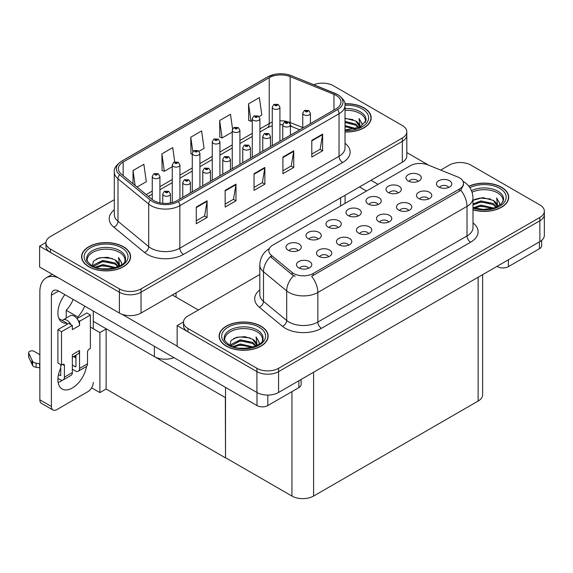 <?xml version="1.0" encoding="UTF-8"?>
<svg xmlns="http://www.w3.org/2000/svg" width="573" height="573" viewBox="0 0 573 573"><rect width="100%" height="100%" fill="white"/><g stroke="black" fill="none" stroke-linecap="round" stroke-linejoin="round"><path stroke-width="0.86" d="M173.97 357.624A15.313 8.846 180 0 1 154.395 356.621L93.277 321.338M406.809 131.776L406.809 155.956A15.313 8.846 0 0 1 402.325 162.209L141.037 313.059A15.313 8.846 0 0 1 119.377 313.059L39.601 266.997L39.601 246.161L119.377 292.216A15.313 8.846 0 0 0 141.037 292.216L402.325 141.366A15.313 8.846 0 0 0 406.809 135.113A15.313 8.846 0 0 1 402.325 141.366L141.037 292.216A15.313 8.846 0 0 1 119.377 292.216L50.431 252.406A15.313 8.846 0 0 1 45.94 246.161L45.94 242.823A15.313 8.846 0 0 0 50.431 249.076L119.377 288.885A15.313 8.846 0 0 0 141.037 288.885L402.325 138.029A15.313 8.846 0 0 0 406.809 131.776A15.313 8.846 0 0 0 402.325 125.523L333.379 85.721A15.313 8.846 0 0 0 313.76 84.725M323.122 83.135L321.969 83.135M45.955 242.486L39.601 246.161M225.511 397.676L106.313 328.859L99.888 332.569L90.391 327.09M106.127 328.966L106.127 388.988L99.888 392.591L91.601 387.814M99.888 392.591L99.888 332.569M225.332 397.784L225.511 457.705L225.511 387.384M225.332 457.806L106.127 388.988M448.609 187.464A4.591 2.65 0 0 0 447.377 186.175A4.591 2.65 0 0 0 442.85 185.502A4.591 2.65 0 0 0 439.649 187.464M449.54 180.753A7.657 4.419 0 0 0 439.727 180.259A7.657 4.419 0 0 0 437.192 185.759A7.657 4.419 0 0 0 438.71 187.006A7.657 4.419 0 0 0 451.066 185.759A7.657 4.419 0 0 0 449.54 180.753M378.108 204.497A4.591 2.65 0 0 0 376.876 203.2A4.591 2.65 0 0 0 372.35 202.527A4.591 2.65 0 0 0 369.141 204.497M379.04 197.785A7.657 4.419 0 0 0 369.227 197.291A7.657 4.419 0 0 0 366.691 202.785A7.657 4.419 0 0 0 368.21 204.038A7.657 4.419 0 0 0 380.558 202.785A7.657 4.419 0 0 0 379.04 197.785M398.106 192.951A4.591 2.65 0 0 0 396.874 191.654A4.591 2.65 0 0 0 392.347 190.981A4.591 2.65 0 0 0 389.146 192.951M399.037 186.239A7.657 4.419 0 0 0 389.225 185.745A7.657 4.419 0 0 0 386.689 191.239A7.657 4.419 0 0 0 388.208 192.492A7.657 4.419 0 0 0 400.563 191.239A7.657 4.419 0 0 0 399.037 186.239M318.108 239.134A4.591 2.65 0 0 0 316.876 237.838A4.591 2.65 0 0 0 312.349 237.172A4.591 2.65 0 0 0 309.148 239.134M319.046 232.423A7.657 4.419 0 0 0 309.234 231.929A7.657 4.419 0 0 0 306.698 237.423A7.657 4.419 0 0 0 308.217 238.676A7.657 4.419 0 0 0 320.565 237.423A7.657 4.419 0 0 0 319.046 232.423M368.618 233.655A4.591 2.65 0 0 0 367.379 232.359A4.591 2.65 0 0 0 362.852 231.685A4.591 2.65 0 0 0 359.651 233.655M369.549 226.944A7.657 4.419 0 0 0 359.737 226.45A7.657 4.419 0 0 0 357.201 231.943A7.657 4.419 0 0 0 358.719 233.197A7.657 4.419 0 0 0 371.068 231.943A7.657 4.419 0 0 0 369.549 226.944M328.616 256.747A4.591 2.65 0 0 0 327.384 255.451A4.591 2.65 0 0 0 322.857 254.777A4.591 2.65 0 0 0 319.655 256.747M329.547 250.036A7.657 4.419 0 0 0 319.734 249.542A7.657 4.419 0 0 0 317.198 255.035A7.657 4.419 0 0 0 318.717 256.289A7.657 4.419 0 0 0 331.072 255.035A7.657 4.419 0 0 0 329.547 250.036M418.104 181.405A4.591 2.65 0 0 0 416.872 180.108A4.591 2.65 0 0 0 412.345 179.435A4.591 2.65 0 0 0 409.143 181.405M419.042 174.693A7.657 4.419 0 0 0 409.229 174.199A7.657 4.419 0 0 0 406.687 179.693A7.657 4.419 0 0 0 408.212 180.946A7.657 4.419 0 0 0 420.561 179.693A7.657 4.419 0 0 0 419.042 174.693M388.616 222.102A4.591 2.65 0 0 0 387.384 220.813A4.591 2.65 0 0 0 382.857 220.139A4.591 2.65 0 0 0 379.648 222.102M389.547 215.391A7.657 4.419 0 0 0 379.734 214.904A7.657 4.419 0 0 0 377.199 220.397A7.657 4.419 0 0 0 378.717 221.644A7.657 4.419 0 0 0 391.065 220.397A7.657 4.419 0 0 0 389.547 215.391M428.611 199.01A4.591 2.65 0 0 0 427.379 197.721A4.591 2.65 0 0 0 422.853 197.048A4.591 2.65 0 0 0 419.651 199.01M429.542 192.299A7.657 4.419 0 0 0 419.73 191.812A7.657 4.419 0 0 0 417.194 197.305A7.657 4.419 0 0 0 418.713 198.552A7.657 4.419 0 0 0 431.061 197.305A7.657 4.419 0 0 0 429.542 192.299M408.613 210.556A4.591 2.65 0 0 0 407.382 209.267A4.591 2.65 0 0 0 402.855 208.593A4.591 2.65 0 0 0 399.646 210.556M409.545 203.845A7.657 4.419 0 0 0 399.732 203.358A7.657 4.419 0 0 0 397.196 208.851A7.657 4.419 0 0 0 398.715 210.098A7.657 4.419 0 0 0 411.063 208.851A7.657 4.419 0 0 0 409.545 203.845M338.113 227.588A4.591 2.65 0 0 0 336.874 226.292A4.591 2.65 0 0 0 332.354 225.619A4.591 2.65 0 0 0 329.146 227.588M339.044 220.877A7.657 4.419 0 0 0 329.231 220.383A7.657 4.419 0 0 0 326.696 225.877A7.657 4.419 0 0 0 328.214 227.13A7.657 4.419 0 0 0 340.563 225.877A7.657 4.419 0 0 0 339.044 220.877M358.111 216.042A4.591 2.65 0 0 0 356.879 214.746A4.591 2.65 0 0 0 352.352 214.073A4.591 2.65 0 0 0 349.143 216.042M359.042 209.331A7.657 4.419 0 0 0 349.229 208.837A7.657 4.419 0 0 0 346.694 214.331A7.657 4.419 0 0 0 348.212 215.584A7.657 4.419 0 0 0 360.56 214.331A7.657 4.419 0 0 0 359.042 209.331M308.618 268.293A4.591 2.65 0 0 0 307.386 266.997A4.591 2.65 0 0 0 302.859 266.323A4.591 2.65 0 0 0 299.65 268.293M309.549 261.582A7.657 4.419 0 0 0 299.736 261.087A7.657 4.419 0 0 0 297.201 266.581A7.657 4.419 0 0 0 298.719 267.835A7.657 4.419 0 0 0 311.067 266.581A7.657 4.419 0 0 0 309.549 261.582M348.613 245.201A4.591 2.65 0 0 0 347.381 243.905A4.591 2.65 0 0 0 342.855 243.231A4.591 2.65 0 0 0 339.653 245.201M349.551 238.49A7.657 4.419 0 0 0 339.739 237.996A7.657 4.419 0 0 0 337.196 243.489A7.657 4.419 0 0 0 338.722 244.743A7.657 4.419 0 0 0 351.07 243.489A7.657 4.419 0 0 0 349.551 238.49M298.11 250.68A4.591 2.65 0 0 0 296.878 249.384A4.591 2.65 0 0 0 292.352 248.718A4.591 2.65 0 0 0 289.15 250.68M299.049 243.969A7.657 4.419 0 0 0 289.229 243.475A7.657 4.419 0 0 0 286.693 248.969A7.657 4.419 0 0 0 288.212 250.222A7.657 4.419 0 0 0 300.567 248.969A7.657 4.419 0 0 0 299.049 243.969M459.431 177.795A13.781 7.958 0 0 0 457.591 176.907L427.866 164.888A13.781 7.958 0 0 0 410.218 165.776L272.855 245.086A13.781 7.958 0 0 0 268.816 250.709A13.781 7.958 0 0 0 271.308 255.279L292.123 272.44A13.781 7.958 0 0 0 313.159 273.5L459.431 189.047A13.781 7.958 0 0 0 463.471 183.424A13.781 7.958 0 0 0 459.431 177.795M460.663 162.539L459.503 162.539M183.496 321.897L177.136 325.564L256.919 371.626A15.313 8.846 0 0 0 278.578 371.626L539.866 220.77A15.313 8.846 0 0 0 544.35 214.517A15.313 8.846 0 0 1 539.866 220.77L278.578 371.626A15.313 8.846 0 0 1 256.919 371.626L187.965 331.817A15.313 8.846 0 0 1 183.482 325.564L183.482 322.227A15.313 8.846 0 0 0 187.965 328.479L256.919 368.289A15.313 8.846 0 0 0 278.578 368.289L539.866 217.439A15.313 8.846 0 0 0 544.35 211.186A15.313 8.846 0 0 0 539.866 204.933L470.913 165.124A15.313 8.846 0 0 0 449.253 165.124L440.687 170.066M177.136 325.564L177.136 346.407L256.919 392.469A15.313 8.846 0 0 0 278.578 392.469L539.866 241.613A15.313 8.846 0 0 0 544.35 235.36L544.35 211.186M482.624 274.66L482.624 394.804A15.313 8.846 180 0 1 478.133 401.057L313.596 496.053A15.313 8.846 180 0 1 291.936 496.053L225.511 457.705M345.025 131.969A24.503 14.146 0 0 0 371.168 117.859A24.503 14.146 0 0 0 363.991 107.853A24.503 14.146 0 0 0 344.889 103.742M123.424 246.741A24.503 14.146 0 0 0 96.715 243.675A24.503 14.146 0 0 0 81.588 256.747A24.503 14.146 0 0 0 88.765 266.746A24.503 14.146 0 0 0 115.474 269.819A24.503 14.146 0 0 0 130.601 256.747A24.503 14.146 0 0 0 123.424 246.741M81.846 258.043A24.503 14.146 0 0 0 81.76 258.416M336.158 95.404A16.338 9.433 180 0 1 340.942 102.08A16.338 9.433 180 0 1 336.158 108.748L176.957 200.657A16.338 9.433 180 0 1 152.024 199.397L121.34 174.099A16.338 9.433 180 0 1 118.382 168.691A16.338 9.433 180 0 1 123.166 162.016L269.231 77.692A16.338 9.433 180 0 1 290.153 76.632L333.973 94.352A16.338 9.433 180 0 1 336.158 95.404M337.597 94.574A18.379 10.608 0 0 0 335.148 93.385L291.32 75.672A18.379 10.608 0 0 0 286.908 74.354A18.379 10.608 0 0 0 274.653 74.354A18.379 10.608 0 0 0 267.784 76.861L121.727 161.185A18.379 10.608 0 0 0 119.664 174.772L150.348 200.077A18.379 10.608 0 0 0 178.404 201.495L337.597 109.579A18.379 10.608 0 0 0 337.597 94.574M196.267 207.061L196.267 223.735L207.097 217.482L207.097 200.808L196.267 207.061M196.267 220.777L204.611 215.957L207.054 201.359A4.083 2.356 -120 0 0 207.097 200.808M204.54 216L207.097 217.482M225.153 190.386L225.153 207.061L235.983 200.808L235.983 184.134L225.153 190.386M225.153 204.103L233.49 199.282L235.933 184.685A4.083 2.356 -120 0 0 235.983 184.134M233.419 199.325L235.983 200.808M311.791 140.364L311.791 157.038L322.62 150.785L322.62 134.111L311.791 140.364M311.791 154.08L320.128 149.267L322.578 134.662A4.083 2.356 -120 0 0 322.62 134.111M320.056 149.309L322.62 150.785M282.912 157.038L282.912 173.712L293.741 167.459L293.741 150.785L282.912 157.038M282.912 170.754L291.249 165.941L293.691 151.336A4.083 2.356 -120 0 0 293.741 150.785M291.177 165.977L293.741 167.459M254.032 173.712L254.032 190.386L264.862 184.134L264.862 167.459L254.032 173.712M254.032 187.428L262.37 182.608L264.812 168.011A4.083 2.356 -120 0 0 264.862 167.459M262.298 182.651L264.862 184.134M114.299 199.698L50.431 236.57A15.313 8.846 0 0 0 45.94 242.823M137.047 187.056L146.301 181.713L143.852 164.293L133.022 170.546L133.022 183.732M232.559 128.975L230.489 114.271L219.66 120.523L219.839 137.097M259.053 116.613L261.818 115.015L259.368 97.596L248.539 103.849L248.718 120.423M174.729 161.83L172.731 147.619L161.901 153.872L162.08 170.446M199.06 151.251L204.06 148.364L201.61 130.945L190.78 137.198L190.959 153.772M192.263 154.259L190.78 153.707M190.78 137.198L192.807 151.637M219.66 120.523L222.109 137.943L232.258 132.084M222.109 137.943L219.66 137.033M248.539 103.849L250.988 121.268L252.256 120.538M250.988 121.268L248.539 120.359M161.901 153.872L164.351 171.291L172.265 166.722M164.351 171.291L161.901 170.374M133.022 170.546L135.121 185.459M130.429 258.416A24.503 14.146 0 0 0 130.343 258.043M370.996 119.521A24.503 14.146 0 0 0 370.91 119.155M472.997 209.847A24.503 14.146 0 0 0 508.702 197.262A24.503 14.146 0 0 0 501.525 187.256A24.503 14.146 0 0 0 468.85 186.232M260.959 326.152A24.503 14.146 0 0 0 234.257 323.079A24.503 14.146 0 0 0 219.13 336.15A24.503 14.146 0 0 0 226.306 346.156A24.503 14.146 0 0 0 253.008 349.222A24.503 14.146 0 0 0 268.135 336.15A24.503 14.146 0 0 0 260.959 326.152M219.38 337.447A24.503 14.146 0 0 0 219.301 337.819M463.471 183.424L463.471 185.108L460.771 190.157L459.431 191.124L311.612 276.279A17.87 10.314 60 0 1 317.85 292.466A20.42 11.789 180 0 1 288.971 292.466A20.42 11.789 180 0 1 286.686 290.891L263.494 271.767A20.42 11.789 180 0 1 259.798 265.005L259.798 294.601A20.42 11.789 0 0 0 263.494 301.362L286.686 320.486A20.42 11.789 0 0 0 288.971 322.062A20.42 11.789 0 0 0 317.85 322.062L467.016 235.947A20.42 11.789 0 0 0 472.997 227.61L472.997 198.014A20.42 11.789 180 0 1 467.016 206.352A17.87 10.314 -120 0 0 460.771 190.157M295.217 276.279L292.123 274.711L270.384 256.611A17.87 11.954 129.5 0 0 263.494 271.767L263.494 301.362A5.107 3.417 -50.5 0 1 259.311 307.228A25.527 14.74 180 0 1 259.798 289.931M259.798 274.503L187.965 315.981A15.313 8.846 0 0 0 183.482 322.227M267.963 337.819A24.503 14.146 0 0 0 267.885 337.447M508.53 198.931A24.503 14.146 0 0 0 508.452 198.559M159.917 202.871L159.917 176.463A3.832 2.213 180 0 1 157.554 178.504A3.832 2.213 180 0 1 153.385 178.024A3.832 2.213 180 0 1 152.26 176.463L153.793 173.805A2.55 1.54 57.8 0 1 155.154 173.877A1.275 0.738 0 0 0 155.19 174.894A1.275 0.738 0 0 0 156.995 174.894A1.275 0.738 0 0 0 156.995 173.855A1.275 0.738 0 0 0 155.233 173.834L156.601 174.378L155.734 174.586L155.749 174.156M155.233 173.834A2.55 1.411 -117.9 0 0 154.037 173.662A2.55 1.411 -117.9 0 0 153.922 173.734M155.713 174.572L155.154 173.877M155.734 174.586L155.713 174.178M170.425 202.964L170.425 194.068A3.832 2.213 180 0 1 168.061 196.116A3.832 2.213 180 0 1 163.892 195.637A3.832 2.213 180 0 1 162.768 194.068L164.293 191.411A2.55 1.54 57.8 0 1 165.654 191.489A1.275 0.738 0 0 0 165.697 192.507A1.275 0.738 0 0 0 167.502 192.507A1.275 0.738 0 0 0 167.502 191.468A1.275 0.738 0 0 0 165.733 191.446L166.958 191.776L166.234 192.191L166.249 191.769M165.733 191.446A2.55 1.411 -117.9 0 0 164.544 191.275A2.55 1.411 -117.9 0 0 164.43 191.346M166.22 192.184L165.654 191.489M166.234 192.191L166.22 191.79M179.922 198.946L179.922 164.917A3.832 2.213 180 0 1 177.558 166.958A3.832 2.213 180 0 1 173.383 166.478A3.832 2.213 180 0 1 172.265 164.917L173.791 162.252A2.55 1.54 57.8 0 1 175.152 162.331A1.275 0.738 0 0 0 175.188 163.348A1.275 0.738 0 0 0 176.993 163.348A1.275 0.738 0 0 0 176.993 162.309A1.275 0.738 0 0 0 175.231 162.288L176.599 162.832L175.732 163.04L175.152 162.331M175.231 162.288A2.55 1.411 -117.9 0 0 174.034 162.116A2.55 1.411 -117.9 0 0 173.92 162.188M199.92 187.4L199.92 153.363A3.832 2.213 180 0 1 197.556 155.412A3.832 2.213 180 0 1 193.38 154.932A3.832 2.213 180 0 1 192.263 153.363L193.789 150.706A2.55 1.54 57.8 0 1 195.149 150.785A1.275 0.738 0 0 0 195.185 151.802A1.275 0.738 0 0 0 196.99 151.802A1.275 0.738 0 0 0 196.99 150.763A1.275 0.738 0 0 0 195.228 150.742L196.603 151.279L195.73 151.494L195.149 150.785M195.744 151.501L195.744 151.064M195.228 150.742A2.55 1.411 -117.9 0 0 194.032 150.57A2.55 1.411 -117.9 0 0 193.925 150.642M195.73 151.494L195.715 151.086M219.917 175.854L219.917 141.818A3.832 2.213 180 0 1 217.554 143.866A3.832 2.213 180 0 1 213.378 143.386A3.832 2.213 180 0 1 212.261 141.818L213.786 139.16A2.55 1.54 57.8 0 1 215.147 139.239A1.275 0.738 0 0 0 215.183 140.256A1.275 0.738 0 0 0 216.988 140.256A1.275 0.738 0 0 0 216.988 139.218A1.275 0.738 0 0 0 215.226 139.196L216.601 139.733L215.727 139.948L215.742 139.518M215.226 139.196A2.55 1.411 -117.9 0 0 214.03 139.024A2.55 1.411 -117.9 0 0 213.922 139.096M215.713 139.934L215.147 139.239M215.727 139.948L215.713 139.54M190.422 192.886L190.422 182.522A3.832 2.213 180 0 1 188.059 184.563A3.832 2.213 180 0 1 183.89 184.091A3.832 2.213 180 0 1 182.766 182.522L184.291 179.865A2.55 1.54 57.8 0 1 185.652 179.943A1.275 0.738 0 0 0 185.695 180.961A1.275 0.738 0 0 0 187.5 180.961A1.275 0.738 0 0 0 187.5 179.922A1.275 0.738 0 0 0 185.731 179.893L187.106 180.438L186.232 180.645L185.652 179.943M186.254 180.66L186.254 180.223M185.731 179.893A2.55 1.411 -117.9 0 0 184.542 179.721A2.55 1.411 -117.9 0 0 184.427 179.8M186.232 180.645L186.218 180.244M210.427 181.34L210.427 170.976A3.832 2.213 180 0 1 208.063 173.017A3.832 2.213 180 0 1 203.888 172.545A3.832 2.213 180 0 1 202.763 170.976L204.296 168.319A2.55 1.54 57.8 0 1 205.657 168.398A1.275 0.738 0 0 0 205.693 169.415A1.275 0.738 0 0 0 207.498 169.415A1.275 0.738 0 0 0 207.498 168.376A1.275 0.738 0 0 0 205.736 168.347L206.953 168.684L206.237 169.099L206.251 168.677M205.736 168.347A2.55 1.411 -117.9 0 0 204.54 168.176A2.55 1.411 -117.9 0 0 204.425 168.254M206.216 169.092L205.657 168.398M206.237 169.099L206.216 168.691M230.425 169.794L230.425 159.43A3.832 2.213 180 0 1 228.061 161.471A3.832 2.213 180 0 1 223.885 160.992A3.832 2.213 180 0 1 222.768 159.43L224.294 156.773A2.55 1.54 57.8 0 1 225.655 156.852A1.275 0.738 0 0 0 225.69 157.869A1.275 0.738 0 0 0 227.495 157.869A1.275 0.738 0 0 0 227.495 156.823A1.275 0.738 0 0 0 225.733 156.801L227.101 157.346L226.235 157.554L225.655 156.852M226.249 157.568L226.249 157.131M225.733 156.801A2.55 1.411 -117.9 0 0 224.537 156.63A2.55 1.411 -117.9 0 0 224.423 156.701M226.235 157.554L226.22 157.145M250.422 158.241L250.422 147.884A3.832 2.213 180 0 1 248.059 149.925A3.832 2.213 180 0 1 243.883 149.446A3.832 2.213 180 0 1 242.766 147.884L244.291 145.227A2.55 1.54 57.8 0 1 245.652 145.306A1.275 0.738 0 0 0 245.688 146.323A1.275 0.738 0 0 0 247.493 146.323A1.275 0.738 0 0 0 247.493 145.277A1.275 0.738 0 0 0 245.731 145.256L246.956 145.592L246.232 146.008L246.247 145.585M245.731 145.256A2.55 1.411 -117.9 0 0 244.535 145.084A2.55 1.411 -117.9 0 0 244.427 145.155M246.218 146L245.652 145.306M246.232 146.008L246.218 145.599M508.387 259.791L508.387 266.667L539.429 248.739L539.429 241.863M428.711 165.232L406.809 152.583M378.065 184.341L371.025 180.28M541.671 240.352L541.671 245.616A7.657 4.419 180 0 1 539.429 248.739M508.387 266.667A7.657 4.419 180 0 1 497.557 266.667L497.557 266.044M359.479 186.948L366.512 191.01M497.013 266.352L497.557 266.667M62.543 380.185A20.42 11.789 -60 0 1 60.788 381.317A20.42 11.789 -60 0 1 58.145 382.563M86.494 366.434A20.42 11.789 -60 0 1 72.341 387.985A20.42 11.789 -60 0 1 62.128 389.003A20.42 11.789 -60 0 1 60.788 367.981M66.926 324.418L66.926 323.201L58.955 318.602M84.704 306.089A20.42 11.789 -60 0 1 77.756 316.948L77.756 318.165M77.756 316.948L66.203 310.28L66.203 318.079M267.82 395.055L267.82 405.555L298.862 387.635L298.862 380.751M198.33 309.993L172.337 294.988M177.136 346.113L121.956 314.255M73.158 299.421A20.42 11.789 -60 0 1 66.203 310.28M75.213 355.568A20.42 11.789 -60 0 1 75.192 357.538M51.405 406.493A7.657 4.419 120 0 0 52.988 410.003L41.435 403.335A7.657 4.419 -60 0 1 39.852 399.825L51.405 406.493L51.405 295.195A10.214 5.895 60 0 1 53.518 290.525A10.214 5.895 60 0 1 58.625 291.034L256.991 405.555L256.991 392.505M58.21 277.747A30.634 17.684 -120 0 0 46.198 277.841A30.634 17.684 -120 0 0 39.852 291.865L39.852 399.825M52.988 410.003A7.657 4.419 120 0 0 56.82 409.623L87.862 391.696A7.657 4.419 120 0 0 93.277 382.32M66.926 323.201A20.42 11.789 -60 0 1 62.128 322.305A20.42 11.789 -60 0 1 64.885 294.644M93.277 328.752L93.277 311.039M301.104 379.462L301.104 384.504A7.657 4.419 180 0 1 298.862 387.635M267.82 405.555A7.657 4.419 180 0 1 256.991 405.555M70.959 324.669L72.341 325.464L61.512 331.717L57.902 329.633L68.731 323.38L70.959 324.669A7.657 4.419 -120 0 0 66.926 320.25A7.657 4.419 -120 0 0 63.094 319.87A7.657 4.419 -120 0 0 62.328 320.551M78.179 320.5L79.561 321.295L79.561 325.464A7.657 4.419 -120 0 0 78.179 320.5A7.657 4.419 -120 0 0 74.146 316.081A7.657 4.419 -120 0 0 70.314 315.702L63.094 319.87M57.937 378.424L60.065 379.648A6.124 3.538 -120 0 0 63.13 379.956A6.124 3.538 -120 0 0 64.398 377.149L72.341 372.565L72.341 354.644L79.561 350.475L79.561 368.396L87.504 363.812L87.504 352.137A2.55 1.475 -60 0 1 89.309 349.014L90.391 348.391L90.391 315.043L86.781 312.958L76.968 318.624M72.341 372.565A6.124 3.538 60 0 1 71.073 375.372L63.13 379.956M39.852 354.644L34.215 351.385A3.259 1.884 180 0 0 30.663 350.977A3.259 1.884 180 0 0 28.65 352.717L28.65 356.886A3.259 1.884 0 0 0 28.765 357.373L32.632 365.595A5.107 2.951 0 0 0 36.106 367.3L36.106 363.132L39.852 363.812M72.341 357.23L77.978 353.978A7.657 4.419 -120 0 0 79.561 350.475M75.951 355.145L75.951 366.312A1.024 0.587 60 0 1 75.736 366.777A1.024 0.587 60 0 1 75.228 366.727L75.951 366.312M72.341 365.058L75.228 366.727M87.504 363.812A6.124 3.538 60 0 1 86.237 366.613L78.293 371.204A6.124 3.538 -120 0 1 75.228 370.896L72.341 369.227M78.293 371.204A6.124 3.538 -120 0 0 79.561 368.396M79.561 325.464L72.341 329.633L72.341 325.464M60.788 364.643L60.788 375.064A1.024 0.587 60 0 1 60.58 375.53A1.024 0.587 60 0 1 60.065 375.48L60.788 375.064M57.902 329.633L57.902 362.974L61.512 365.058L62.593 364.435A2.55 1.475 -60 0 1 63.868 364.306A2.55 1.475 -60 0 1 64.398 365.481L64.398 377.149M75.951 357.975L73.502 356.564M90.391 315.043L79.561 321.295M61.512 331.717L61.512 365.058M39.852 367.981L39.508 363.611M58.496 374.577L60.065 375.48M39.508 367.78L36.106 367.3M36.106 363.132A5.107 2.951 0 0 1 32.632 361.427L28.765 353.204A3.259 1.884 180 0 1 28.65 352.717M32.632 361.427L32.632 365.595M31.945 360.066L31.945 364.235M345.025 110.324A18.888 10.908 180 0 1 360.016 113.475A18.888 10.908 180 0 1 365.438 122.371M344.91 103.892A24.252 14.003 180 0 1 363.805 107.953A24.252 14.003 180 0 1 370.91 117.859A24.252 14.003 180 0 1 345.025 131.826M345.025 118.224L355.683 120.982L359.414 126.447M345.025 129.734L348.878 129.992M345.025 125.566L356.263 128.674M345.025 126.612L355.153 128.997M345.025 121.397L355.683 124.105L358.956 127.679M345.025 122.443L355.683 125.15L358.497 127.872M359.199 127.564A12.764 7.37 0 0 0 359.421 126.189A12.764 7.37 0 0 0 355.683 120.982M360.138 127.113L359.078 118.554L362.186 123.933L362.064 125.057M359.078 118.554L362.179 124.14M345.025 118.504L352.982 119.592M345.025 122.672L352.617 123.646M345.025 126.841L352.617 127.815M472.08 192.234A18.888 10.908 180 0 1 497.557 192.886A18.888 10.908 180 0 1 502.979 201.782M468.958 186.375A24.252 14.003 180 0 1 501.346 187.364A24.252 14.003 180 0 1 508.452 197.262A24.252 14.003 180 0 1 472.997 209.682M472.997 200.342L482.846 197.628L493.224 200.392L496.956 205.85M480.597 209.281L486.42 209.396M473.477 207.713L480.897 205.084L493.804 208.085M474.494 208.049L480.897 206.122L492.694 208.4M472.997 203.959L480.897 200.915L493.224 203.515L496.49 207.082M472.997 204.998L480.897 201.954L493.224 204.554L496.039 207.276M496.741 206.975A12.764 7.37 0 0 0 496.963 205.6A12.764 7.37 0 0 0 493.224 200.392M497.679 206.516L496.619 197.964L499.728 203.343L499.606 204.461M496.619 197.964L499.72 203.551M474.401 199.497L480.181 198.072L490.524 198.996M476.457 202.964L480.181 202.24L490.151 203.057M476.457 207.125L480.181 206.409L490.151 207.225M87.318 261.259A18.888 10.908 180 0 1 97.926 250.243A18.888 10.908 180 0 1 119.449 252.371A18.888 10.908 180 0 1 124.871 261.259M123.238 246.848A24.252 14.003 180 0 1 130.343 256.747A24.252 14.003 180 0 1 115.374 269.682A24.252 14.003 180 0 1 88.944 266.646A24.252 14.003 180 0 1 81.846 256.747A24.252 14.003 180 0 1 96.816 243.811A24.252 14.003 180 0 1 123.238 246.848M92.382 265.879L93.349 261.224L99.158 257.879L107.566 257.277L115.116 259.87L118.847 265.335M102.495 268.766L108.311 268.88M95.369 267.19L102.789 264.561L115.696 267.562M96.393 267.534L102.789 265.607L114.586 267.885M93.342 266.359L93.764 264.912L102.789 260.393L115.116 263L118.389 266.567M93.549 266.452L102.789 261.438L115.116 264.038L117.931 266.76M118.632 266.459A12.764 7.37 0 0 0 118.855 265.084A12.764 7.37 0 0 0 115.116 259.87M119.578 266.001L118.511 257.449L121.619 262.828L121.497 263.945M118.511 257.449L121.619 263.028M96.3 258.982L102.073 257.549L112.415 258.48M98.348 262.441L102.073 261.718L112.05 262.541M98.348 266.61L102.073 265.886L112.05 266.71M224.852 340.67A18.888 10.908 180 0 1 235.467 329.654A18.888 10.908 180 0 1 256.991 331.774A18.888 10.908 180 0 1 262.413 340.67M260.779 326.252A24.252 14.003 180 0 1 267.885 336.15A24.252 14.003 180 0 1 252.915 349.086A24.252 14.003 180 0 1 226.485 346.049A24.252 14.003 180 0 1 219.38 336.15A24.252 14.003 180 0 1 234.35 323.215A24.252 14.003 180 0 1 260.779 326.252M229.923 345.283L230.89 340.634L236.699 337.289L245.101 336.68L252.657 339.28L256.389 344.738M240.03 348.176L245.853 348.291M232.91 346.601L240.331 343.972L253.237 346.973M233.927 346.944L240.331 345.01L252.127 347.288M230.883 345.763L231.306 344.316L240.331 339.803L252.657 342.403L255.923 345.977M231.091 345.863L240.331 340.842L252.657 343.449L255.472 346.171M256.174 345.863A12.764 7.37 0 0 0 256.396 344.488A12.764 7.37 0 0 0 252.657 339.28M257.112 345.404L256.052 336.852L259.161 342.231L259.039 343.349M256.052 336.852L259.154 342.439M233.834 338.385L239.614 336.96L249.957 337.884M235.89 341.852L239.614 341.128L249.584 341.945M235.89 346.02L239.614 345.297L249.584 346.113M239.915 164.308L239.915 130.272A3.832 2.213 180 0 1 237.551 132.313A3.832 2.213 180 0 1 233.383 131.84A3.832 2.213 180 0 1 232.258 130.272L233.784 127.614A2.55 1.54 57.8 0 1 235.145 127.693A1.275 0.738 0 0 0 235.188 128.71A1.275 0.738 0 0 0 236.993 128.71A1.275 0.738 0 0 0 236.993 127.672A1.275 0.738 0 0 0 235.224 127.65L236.599 128.187L235.725 128.395L235.145 127.693M235.747 128.409L235.747 127.972M235.224 127.65A2.55 1.411 -117.9 0 0 234.035 127.471A2.55 1.411 -117.9 0 0 233.92 127.55M235.725 128.395L235.711 127.994M259.913 152.762L259.913 118.726A3.832 2.213 180 0 1 257.549 120.767A3.832 2.213 180 0 1 253.381 120.294A3.832 2.213 180 0 1 252.256 118.726L253.782 116.068A2.55 1.54 57.8 0 1 255.143 116.147A1.275 0.738 0 0 0 255.186 117.164A1.275 0.738 0 0 0 256.991 117.164A1.275 0.738 0 0 0 256.991 116.126A1.275 0.738 0 0 0 255.221 116.097L256.597 116.641L255.723 116.849L255.744 116.426M255.221 116.097A2.55 1.411 -117.9 0 0 254.032 115.925A2.55 1.411 -117.9 0 0 253.918 116.004M255.708 116.842L255.143 116.147M255.723 116.849L255.708 116.441M279.918 141.216L279.918 107.18A3.832 2.213 180 0 1 277.554 109.221A3.832 2.213 180 0 1 273.378 108.741A3.832 2.213 180 0 1 272.254 107.18L273.787 104.522A2.55 1.54 57.8 0 1 275.147 104.601A1.275 0.738 0 0 0 275.183 105.618A1.275 0.738 0 0 0 276.988 105.618A1.275 0.738 0 0 0 276.988 104.573A1.275 0.738 0 0 0 275.226 104.551L276.594 105.095L275.728 105.303L275.147 104.601M275.742 105.317L275.742 104.88M275.226 104.551A2.55 1.411 -117.9 0 0 274.03 104.379A2.55 1.411 -117.9 0 0 273.915 104.451M275.728 105.303L275.706 104.895M270.42 146.695L270.42 136.338A3.832 2.213 180 0 1 268.057 138.38A3.832 2.213 180 0 1 263.888 137.9A3.832 2.213 180 0 1 262.763 136.338L264.289 133.681A2.55 1.54 57.8 0 1 265.65 133.76A1.275 0.738 0 0 0 265.693 134.777A1.275 0.738 0 0 0 267.498 134.777A1.275 0.738 0 0 0 267.498 133.731A1.275 0.738 0 0 0 265.729 133.71L267.104 134.254L266.23 134.462L265.65 133.76M265.729 133.71A2.55 1.411 -117.9 0 0 264.533 133.538A2.55 1.411 -117.9 0 0 264.425 133.609M266.216 134.454L266.216 134.053L266.23 134.462M290.418 135.149L290.418 124.792A3.832 2.213 180 0 1 288.054 126.834A3.832 2.213 180 0 1 283.886 126.354A3.832 2.213 180 0 1 282.761 124.792L284.287 122.135A2.55 1.54 57.8 0 1 285.648 122.214A1.275 0.738 0 0 0 285.691 123.231A1.275 0.738 0 0 0 287.496 123.231A1.275 0.738 0 0 0 287.496 122.185A1.275 0.738 0 0 0 285.726 122.164L287.102 122.708L286.228 122.916L285.648 122.214M286.249 122.923L286.249 122.493M285.726 122.164A2.55 1.411 -117.9 0 0 284.537 121.992A2.55 1.411 -117.9 0 0 284.423 122.063M286.228 122.916L286.214 122.507M310.416 123.603L310.416 113.246A3.832 2.213 180 0 1 308.052 115.288A3.832 2.213 180 0 1 303.883 114.808A3.832 2.213 180 0 1 302.759 113.246L304.292 110.589A2.55 1.54 57.8 0 1 305.653 110.668A1.275 0.738 0 0 0 305.688 111.685A1.275 0.738 0 0 0 307.493 111.685A1.275 0.738 0 0 0 307.493 110.639A1.275 0.738 0 0 0 305.724 110.618L307.099 111.162L306.226 111.37L306.247 110.947M305.724 110.618A2.55 1.411 -117.9 0 0 304.535 110.446A2.55 1.411 -117.9 0 0 304.421 110.517M306.211 111.363L305.653 110.668M306.226 111.37L306.211 110.961M154.395 356.621L154.395 346.321M119.377 313.059L119.377 288.885M402.325 162.209L402.325 138.029M141.037 313.059L141.037 288.885M340.598 205.972L340.598 197.85M176.054 297.136L176.054 292.846M539.866 241.613L539.866 217.439M278.578 392.469L278.578 368.289M256.919 392.469L256.919 368.289M478.133 401.057L478.133 277.253M313.596 496.053L313.596 372.249M291.936 496.053L291.936 391.631M271.308 255.279L271.308 257.549M292.123 272.44L292.123 274.711M313.159 273.5L313.159 275.577M459.431 189.047L459.431 191.124M345.025 143.257A25.527 14.74 180 0 1 342.654 162.517L183.453 254.433A5.107 2.951 60 0 1 179.843 248.181L339.044 156.264A20.42 11.789 0 0 0 345.025 147.927L345.025 105.411A20.42 11.789 180 0 1 339.044 113.748A5.107 2.951 -120 0 0 337.597 109.579M183.453 254.433A25.527 14.74 180 0 1 147.354 254.433A25.527 14.74 180 0 1 144.496 252.464L113.812 227.166A25.527 14.74 180 0 1 114.299 209.868M150.964 248.181A20.42 11.789 0 0 0 179.843 248.181L179.843 205.664A20.42 11.789 180 0 1 148.679 204.088L117.995 178.783A20.42 11.789 180 0 1 114.299 172.022L114.299 214.538A20.42 11.789 0 0 0 117.995 221.307L148.679 246.605A20.42 11.789 0 0 0 150.964 248.181M274.653 74.354L267.398 77.026A5.107 2.951 60 0 1 267.784 76.861M121.727 161.185A5.107 2.951 -120 0 0 121.34 161.35C116.011 165.203 113.662 168.756 114.299 172.022M119.664 174.772A5.107 3.417 129.5 0 0 117.995 178.783L117.995 221.307A5.107 3.417 -50.5 0 1 113.812 227.166M150.348 200.077A5.107 3.417 129.5 0 0 148.679 204.088L148.679 246.605A5.107 3.417 -50.5 0 1 144.496 252.464M178.404 201.495A5.107 2.951 60 0 1 179.843 205.664L339.044 113.748L339.044 156.264A5.107 2.951 60 0 0 342.654 162.517M50.431 249.076L50.431 252.406M123.166 162.016L123.166 175.61M333.973 94.352L333.973 110.009M290.153 76.632L290.153 122.486A16.338 9.433 0 0 0 288.384 121.863M302.759 127.586L290.153 122.486A9.189 4.305 -68 0 0 290.239 123.761M287.216 121.548A16.338 9.433 0 0 0 279.918 120.796M272.254 122.171A16.338 9.433 0 0 0 269.231 123.546L259.913 128.918M269.231 77.692L269.231 123.546A9.189 5.307 60 0 1 267.326 127.75L259.913 132.026M252.256 133.344L239.915 140.464M232.258 144.89L219.917 152.017M212.261 156.436L199.92 163.563M192.263 167.982L179.922 175.109M172.265 179.528L159.917 186.655M152.26 191.074L146.179 194.584M299.708 129.785L291.979 126.662A9.189 4.305 -68 0 1 290.418 124.613M254.032 174.242L264.812 168.011M282.912 157.568L293.691 151.336M311.791 140.894L322.578 134.662M225.153 190.916L235.933 184.685M196.267 207.584L207.054 201.359M321.46 328.315A5.107 2.951 60 0 1 317.85 322.062L317.85 292.466L467.016 206.352L467.016 235.947A5.107 2.951 60 0 0 470.626 242.2L321.46 328.315A25.527 14.74 180 0 1 285.361 328.315A25.527 14.74 180 0 1 282.503 326.345L259.311 307.228M293.648 275.656A17.87 11.954 129.5 0 0 286.686 290.891L286.686 320.486A5.107 3.417 -50.5 0 1 282.503 326.345M472.997 222.933A25.527 14.74 180 0 1 470.626 242.2M187.965 328.479L187.965 331.817M58.625 291.034L51.405 295.195M64.398 365.481L62.593 364.435M28.765 353.204L28.765 357.373M345.025 108.562A19.41 11.209 180 0 1 360.388 111.807A19.41 11.209 180 0 1 366.025 120.531L360.209 127.077L345.025 130.021M345.025 105.217A21.953 12.678 180 0 1 362.186 108.891A21.953 12.678 180 0 1 366.613 123.138A21.953 12.678 180 0 1 345.025 130.494M471.493 190.659A19.41 11.209 180 0 1 497.923 191.21A19.41 11.209 180 0 1 503.56 199.941L501.074 204.196L493.675 208.121L483.168 209.453L472.997 207.533M469.881 187.658A21.953 12.678 180 0 1 499.72 188.302A21.953 12.678 180 0 1 501.533 205.041A21.953 12.678 180 0 1 472.997 208.164M86.731 259.426A19.41 11.209 180 0 1 98.026 248.424A19.41 11.209 180 0 1 119.821 250.695A19.41 11.209 180 0 1 125.458 259.426C127.227 265.979 103.133 273.371 91.845 265.578C87.49 261.918 85.785 259.87 86.731 259.426M121.619 247.78A21.953 12.678 180 0 1 121.619 265.707A21.953 12.678 180 0 1 90.57 265.707A21.953 12.678 180 0 1 90.57 247.78A21.953 12.678 180 0 1 121.619 247.78M224.272 338.829A19.41 11.209 180 0 1 235.567 327.835A19.41 11.209 180 0 1 257.363 330.098A19.41 11.209 180 0 1 262.993 338.829C264.769 345.39 240.674 352.775 229.386 344.989C225.031 341.329 223.327 339.273 224.272 338.829M259.154 327.19A21.953 12.678 180 0 1 259.154 345.111A21.953 12.678 180 0 1 228.111 345.111A21.953 12.678 180 0 1 228.111 327.19A21.953 12.678 180 0 1 259.154 327.19M345.082 203.386L345.082 195.257M345.025 105.411C345.712 102.238 343.37 98.678 337.984 94.738L291.478 75.722L286.908 74.354M267.398 77.026L121.34 161.35M291.979 126.662L290.418 126.096M282.761 124.721L279.918 124.678M272.254 125.766L267.326 127.75M252.256 136.453L239.915 143.572M232.258 147.999L219.917 155.118M212.261 159.545L199.92 166.671M192.263 171.091L179.922 178.217M172.265 182.637L159.917 189.763M152.26 194.183L148.4 196.41M472.997 198.014C472.653 190.673 469.423 185.165 463.313 181.498L462.977 181.304M269.482 248.489C263.372 252.156 260.142 257.664 259.798 265.005M159.917 176.463L158.27 173.726L154.037 173.662M152.26 199.59L152.26 176.463M170.425 194.068L168.777 191.339L164.544 191.275M162.768 203.3L162.768 194.068M179.922 164.917L178.267 162.18L174.034 162.116M172.265 202.548L172.265 164.917M199.92 153.363L198.265 150.635L194.032 150.57M192.263 191.826L192.263 153.363M219.917 141.818L218.27 139.089L214.03 139.024M212.261 180.28L212.261 141.818M190.422 182.522L188.775 179.793L184.542 179.721M182.766 197.305L182.766 182.522M210.427 170.976L208.773 168.247L204.54 168.176M202.763 185.759L202.763 170.976M230.425 159.43L228.77 156.701L224.537 156.63M222.768 174.213L222.768 159.43M250.422 147.884L248.775 145.155L244.535 145.084M242.766 162.668L242.766 147.884M46.198 277.841L52.286 274.324M370.91 117.859L370.91 119.893M508.452 197.262L508.452 199.297M130.343 256.747L130.343 258.781M81.846 256.747L81.846 258.781M267.885 336.15L267.885 338.192M219.38 336.15L219.38 338.192M239.915 130.272L238.268 127.543L234.035 127.471M232.258 168.734L232.258 130.272M259.913 118.726L258.265 115.997L254.032 115.925M252.256 157.181L252.256 118.726M279.918 107.18L278.263 104.451L274.03 104.379M272.254 145.635L272.254 107.18M270.42 136.338L268.773 133.609L264.533 133.538M262.763 151.122L262.763 136.338M290.418 124.792L288.771 122.063L284.537 121.992M282.761 139.576L282.761 124.792M310.416 113.246L308.768 110.517L304.535 110.446M302.759 128.03L302.759 113.246"/></g></svg>
